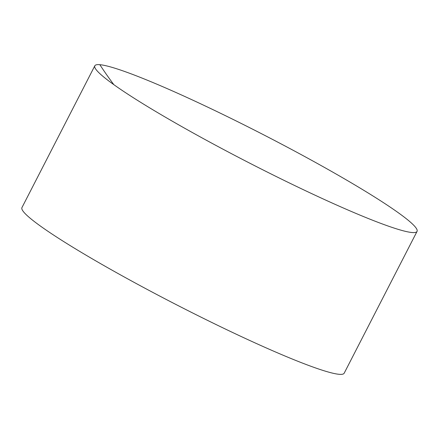 <?xml version="1.0" encoding="UTF-8"?>
<svg xmlns="http://www.w3.org/2000/svg" width="439" height="439" viewBox="0 0 439 439"><rect width="100%" height="100%" fill="white"/><g stroke="black" fill="none" stroke-linecap="round" stroke-linejoin="round"><path stroke-width="0.66" d="M94.819 65.801L21.95 207.592A181.148 15.788 27.2 0 0 142.51 286.914A181.148 15.788 27.2 0 0 339.16 374.308A181.148 15.788 27.2 0 0 344.181 373.199L417.05 231.408A181.148 15.788 -152.8 0 1 413.752 232.588A181.148 15.788 -152.8 0 1 412.029 232.516A181.148 15.788 -152.8 0 1 215.379 145.122A181.148 15.788 -152.8 0 1 95.779 69.17A181.148 15.788 -152.8 0 1 94.819 65.801A181.148 15.788 -152.8 0 1 99.84 64.692A181.148 15.788 -152.8 0 1 296.49 152.086A181.148 15.788 -152.8 0 1 417.05 231.408M113.844 84.667A381.266 371.515 94.9 0 1 99.84 64.692"/></g></svg>
